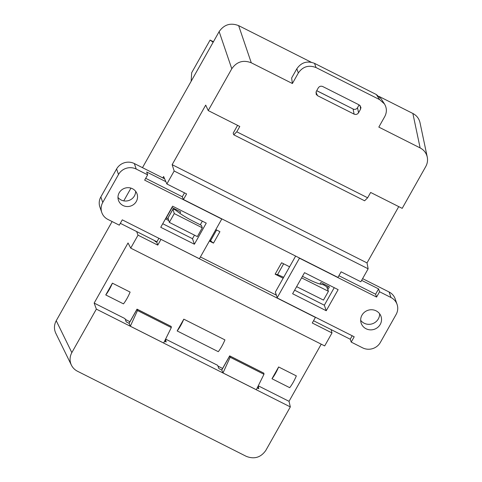 <?xml version="1.0" encoding="UTF-8"?>
<svg xmlns="http://www.w3.org/2000/svg" width="482" height="482" viewBox="0 0 482 482"><rect width="100%" height="100%" fill="white"/><g stroke="black" fill="none" stroke-linecap="round" stroke-linejoin="round"><path stroke-width="0.72" d="M292.616 293.743L326.236 310.733L338.141 289.652L304.522 272.667L292.616 293.743M299.075 257.81L299.304 258.473L277.246 297.617L277.373 298.045L354.204 336.779L351.209 342.087L362.633 347.847A13.11 12.514 -19 0 0 380.364 342.425L396.12 314.463A13.11 12.514 -19 0 0 397.084 304.431A13.11 12.514 -19 0 0 390.992 297.521L379.569 291.761L376.575 297.075L375.592 294.219L338.906 275.722M299.304 258.473L299.75 258.34L376.575 297.075M366.061 328.754A10.49 10.014 161 0 0 377.768 327.362A10.49 10.014 161 0 0 381.015 316.385A10.49 10.014 161 0 0 367.838 310.336A10.49 10.014 161 0 0 361.187 323.223A10.49 10.014 161 0 0 366.061 328.754M294.623 290.194L324.332 305.208L334.231 287.676M397.084 304.431L395.18 298.906A13.11 12.514 161 0 0 389.088 291.99L362.603 278.638M295.635 256.075L275.343 292.092L276.282 295.207M360.669 320.307A10.49 10.014 161 0 0 364.157 323.223A10.49 10.014 161 0 0 374.598 322.735A10.49 10.014 161 0 0 379.635 313.77M313.541 320.735L350.227 339.232L352.185 335.761M200.404 256.954L276.391 295.189L277.373 298.045M277.246 297.617L275.343 292.092M361.633 280.355L378.587 288.905L375.592 294.219M351.209 342.087L350.227 339.232M379.569 291.761L378.587 288.905M324.332 305.208L326.236 310.733M301.587 277.867L328.435 291.309L326.639 286.694L323.235 284.687C319.861 284.308 315.029 282.56 308.733 279.446L302.461 276.307M328.435 291.309L323.476 300.093L296.623 286.651M129.116 323.332L137.057 309.239L137.49 310.529L130.333 326.23L129.116 323.332L126.236 321.88L124.989 318.614L94.159 303.076L128.037 242.958L130.718 248.128L324.693 345.919L331.996 332.948L331.158 329.622M165.603 339.093L217.653 365.332L218.9 368.597L221.78 370.049L222.997 372.941L230.155 357.246L263.967 374.291L256.322 389.745L222.997 372.941M238.638 25.63L251.279 62.793L292.393 83.519L298.334 72.981L296.828 68.781C301.334 62.359 307.233 60.551 314.529 63.365L316.035 67.564L379.647 99.635L384.467 103.943C386.901 108.028 386.998 112.234 384.763 116.554L378.822 127.097L420.129 147.92C423.925 149.938 426.305 152.993 427.263 157.096C427.914 160.386 427.407 163.537 425.757 166.549L402.199 208.363L370.646 192.457L367.646 197.783L364.615 200.783L233.752 134.803L236.783 131.803L239.783 126.477L208.224 110.571L231.788 68.757L219.147 31.595C224.106 24.522 230.607 22.534 238.638 25.63L311.233 62.232M398.741 206.621L367.019 262.913L172.146 164.669L205.706 105.112L208.224 110.571M316.704 90.7L353.607 109.251C355.276 109.631 356.584 109.113 357.53 107.691L359.114 104.883M316.728 90.658L353.607 109.251M125.284 319.385L129.935 321.729M165.308 339.69L165.977 341.913M165.561 339.177L166.151 342.003L164.561 341.202M217.948 366.103L222.594 368.447M257.972 386.407L258.635 388.631M155.029 241.259L156.74 242.121L158.891 238.307M321.229 344.172L289.031 401.319L258.268 385.811M177.165 330.941L218.292 351.679A13.11 2.856 -63.2 0 0 224.931 339.894L183.805 319.162L177.165 330.941A13.11 2.856 -63.2 0 0 183.805 319.162M123.47 303.871L105.763 294.942L112.402 283.163L130.11 292.086A13.11 2.856 -63.2 0 1 123.47 303.871M289.694 387.679L271.987 378.75L278.626 366.965L296.334 375.894A13.11 2.856 -63.2 0 1 289.694 387.679M289.031 401.319L290.321 406.916L265.817 450.405C260.858 457.478 254.357 459.467 246.326 456.37L77.475 371.242C74.764 369.845 72.74 367.808 71.402 365.139C69.492 360.952 69.637 356.776 71.842 352.613L96.352 309.119L290.321 406.916M184.498 192.866L182.262 196.825L183.449 199.518L337.954 277.409L341.105 271.818L360.837 281.771L368.146 268.799L367.019 262.913M379.177 96.484L412.869 113.475C416.665 115.487 419.045 118.548 420.003 122.645M55.785 333.249C53.876 329.061 54.026 324.886 56.231 320.723L71.842 352.613M219.147 31.595L142.479 167.658M130.953 188.119L123.766 200.867M112.113 221.545L56.231 320.723M251.279 62.793C243.247 59.696 236.746 61.684 231.788 68.757M236.783 131.803L367.646 197.783M316.035 67.564C308.739 64.751 302.835 66.552 298.334 72.981M357.53 107.691L358.542 112.77C357.409 114.373 355.933 114.824 354.101 114.12L353.095 109.046M315.957 92.273L317.56 95.695L354.101 114.12M317.56 95.695L316.15 94.261L316.276 91.46L318.289 87.881C319.415 86.278 320.892 85.826 322.717 86.531L359.277 104.962L360.952 107.408L360.554 109.191L360.259 105.733M358.542 112.77L360.554 109.191M292.393 83.519L291.634 78.006L296.828 68.781M170.923 326.314L137.021 309.149L129.049 323.295M137.057 309.239L171.212 326.459L171.309 327.573L137.49 310.529M257.225 387.92L258.81 388.721L258.225 385.895M130.333 326.23L163.657 343.027L171.309 327.573M94.159 303.076L96.352 309.119M368.146 268.799L174.171 171.008L172.146 164.669M136.635 231.553L138.027 235.156L130.718 248.128M174.171 171.008L166.868 183.973L163.615 176.496L162.82 177.912M221.708 370.013L229.679 355.867L263.588 373.032M263.967 374.291L263.871 373.176L229.721 355.957L230.155 357.246M229.721 355.957L221.78 370.049M105.763 294.942A13.11 2.856 -63.2 0 0 112.402 283.163M271.987 378.75A13.11 2.856 -63.2 0 0 278.626 366.965M331.996 332.948L312.264 323L315.415 317.409L160.837 239.289M138.027 235.156L157.759 245.109L160.91 239.512M327.808 289.706L329.405 286.874L320.819 282.542L319.982 284.037M289.592 266.799L281.572 262.756L275.132 274.192L283.145 278.235M168.778 220.575L165.645 218.997L172.092 207.561L180.678 211.887L179.864 213.327M215.816 229.607L219.925 231.673L213.478 243.115L209.369 241.042M175.08 209.821L175.412 209.236M166.272 217.894L168.284 218.906M209.815 240.253L210.544 240.801L216.623 230.01M156.74 242.121L157.759 245.109M183.449 199.518L186.6 193.927L166.868 183.973M154.987 241.331L156.698 242.193M213.478 243.115L210.544 240.801M283.681 277.289L277.572 274.589L283.645 263.805M323.645 284.778L324 284.145M328.206 286.266L327.182 288.079M275.132 274.192L277.572 274.589M379.647 99.635L376.346 94.532L314.529 63.365M376.346 94.532L381.166 98.84M233.752 134.803L233.186 133.165L237.578 125.368M213.424 41.747L210.086 40.066L191.673 72.74L191.137 81.307M213.134 42.259L210.086 40.066M194.391 244.223L160.735 227.293L172.598 206.194L206.254 223.124L194.391 244.223L192.487 238.692L162.741 223.732M102.75 202.464L118.506 174.502L116.596 168.971L100.84 196.933L102.75 202.464A13.11 12.514 161 0 0 101.78 212.496A13.11 12.514 161 0 0 107.872 219.406L119.295 225.166L122.289 219.852L199.114 258.587L199.56 258.454L221.618 219.304L221.491 218.882L144.66 180.148L147.655 174.833L146.667 171.978L165.856 181.654M116.596 168.971A13.11 12.514 -19 0 1 134.321 163.549L136.231 169.074L147.655 174.833M136.231 169.074A13.11 12.514 161 0 0 118.506 174.502M119.193 192.8A9.833 9.387 -19 0 1 128.67 187.703A9.833 9.387 -19 0 1 137.057 193.915A9.833 9.387 -19 0 1 130.821 205.995A9.833 9.387 -19 0 1 118.47 200.325A9.833 9.387 -19 0 1 119.193 192.8M202.344 221.154L200.295 224.805M194.481 235.144L192.487 238.692M134.321 163.549L164.627 178.828M101.78 212.496L99.87 206.965A13.11 12.514 -19 0 1 100.84 196.933M135.641 191.312A9.833 9.387 -19 0 1 128.917 200.47A9.833 9.387 -19 0 1 117.976 197.403M156.933 241.783L120.331 223.329M145.697 178.31L182.298 196.764M176.267 210.634C180.738 214.183 186.112 217.569 192.39 220.792L201.458 225.395L202.289 227.805L197.343 236.602L169.315 222.371L168.013 218.003L172.954 209.206L174.261 213.58L169.315 222.371M176.123 210.52C174.4 209.339 173.345 208.899 172.954 209.206M202.289 227.805L174.261 213.58M389.088 291.99L390.992 297.521M420.129 147.92L412.869 113.475M71.42 365.181L55.81 333.285M420.015 122.693L427.269 157.138M381.123 98.774L384.425 103.877M172.96 209.11L168.013 217.906"/></g></svg>
